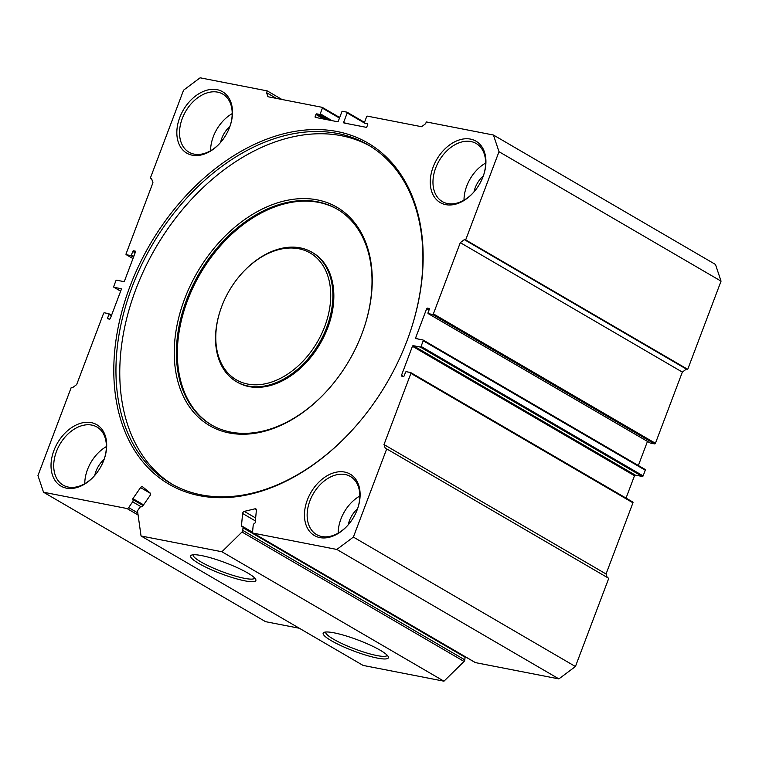 <?xml version="1.0" encoding="UTF-8"?>
<svg xmlns="http://www.w3.org/2000/svg" width="759" height="759" viewBox="0 0 759 759"><rect width="100%" height="100%" fill="white"/><g stroke="black" fill="none" stroke-linecap="round" stroke-linejoin="round"><path stroke-width="1.14" d="M377.432 658.1A34.857 5.892 20.7 0 1 338.941 644.704A34.857 5.892 20.7 0 1 324.008 632.389A34.857 5.892 20.7 0 1 334.112 632.845A34.857 5.892 20.7 0 1 367.546 643.907A34.857 5.892 20.7 0 1 388.247 656.658A34.857 5.892 20.7 0 1 377.432 658.1M325.715 632.019A32.874 5.56 -159.3 0 0 342.907 644.011A32.874 5.56 -159.3 0 0 376.891 655.558A32.874 5.56 -159.3 0 0 387.213 655.254M244.92 580.853A34.857 5.892 20.7 0 1 206.429 567.466A34.857 5.892 20.7 0 1 191.496 555.142A34.857 5.892 20.7 0 1 201.6 555.597A34.857 5.892 20.7 0 1 235.034 566.66A34.857 5.892 20.7 0 1 255.736 579.411A34.857 5.892 20.7 0 1 244.92 580.853M193.203 554.772A32.874 5.56 -159.3 0 0 210.395 566.764A32.874 5.56 -159.3 0 0 244.379 578.311A32.874 5.56 -159.3 0 0 254.701 578.007M129.903 286.598A197.473 137.18 120.2 0 1 335.516 131.231A197.473 137.18 120.2 0 1 408.75 336.038A197.473 137.18 120.2 0 1 407.052 340.658A197.473 137.18 120.2 0 1 357.091 424.651A197.473 137.18 120.2 0 1 167.53 483.341A197.473 137.18 120.2 0 1 129.903 286.598M408.684 336.228A195.936 136.108 -59.8 0 0 368.115 144.912A195.936 136.108 -59.8 0 0 131.933 287.367A195.936 136.108 -59.8 0 0 170.756 483.464A195.936 136.108 -59.8 0 0 357.223 424.499M184.551 299.112A126.402 87.807 120.2 0 1 316.161 199.664A126.402 87.807 120.2 0 1 363.039 330.753A126.402 87.807 120.2 0 1 361.948 333.713A126.402 87.807 120.2 0 1 329.975 387.479A126.402 87.807 120.2 0 1 208.64 425.04A126.402 87.807 120.2 0 1 184.551 299.112M362.973 330.943A124.865 86.735 -59.8 0 0 337.091 209.095A124.865 86.735 -59.8 0 0 186.591 299.881A124.865 86.735 -59.8 0 0 211.325 424.841A124.865 86.735 -59.8 0 0 330.108 387.318M221.761 306.37A73.376 50.976 -59.8 0 0 221.125 308.088A73.376 50.976 -59.8 0 0 248.345 384.187A73.376 50.976 -59.8 0 0 324.748 326.455A73.376 50.976 -59.8 0 0 310.763 253.345A73.376 50.976 -59.8 0 0 240.318 275.156A73.376 50.976 -59.8 0 0 221.761 306.37M240.318 275.156L240.584 274.853A74.913 52.039 120.2 0 1 311.94 252.244A74.913 52.039 120.2 0 1 326.778 327.224A74.913 52.039 120.2 0 1 236.476 381.692A74.913 52.039 120.2 0 1 220.992 308.467L221.125 308.088M236.476 381.692L237.434 382.251A74.913 52.039 -59.8 0 0 327.736 327.784A74.913 52.039 -59.8 0 0 312.888 252.804L311.94 252.244M337.565 209.38A124.865 86.735 -59.8 0 0 187.539 300.431A124.865 86.735 -59.8 0 0 211.799 425.116M370.003 146.041A195.936 136.108 -59.8 0 0 135.757 289.587A195.936 136.108 -59.8 0 0 172.672 484.555M256.343 509.536L255.062 508.796A1.916 1.338 120.2 0 1 255.868 508.891A1.916 1.338 120.2 0 1 256.39 510.19L255.214 522.496A0.768 0.531 120.2 0 1 254.635 523.312A1.916 1.338 -59.8 0 0 253.193 525.361L252.576 531.765A1.916 1.338 -59.8 0 0 253.108 533.065A1.916 1.338 -59.8 0 0 253.402 533.179L475.447 662.616A1.916 1.338 120.2 0 1 475.153 662.503A1.916 1.338 120.2 0 1 474.906 662.303M138.091 515L126.952 508.511A1.916 1.338 -59.8 0 0 128.66 507.591L132.645 501.841A1.916 1.338 -59.8 0 0 132.948 501.253A1.916 1.338 -59.8 0 0 132.825 499.555A0.768 0.531 120.2 0 1 132.901 498.635L140.548 487.591A1.916 1.338 120.2 0 1 142.559 486.785A1.916 1.338 120.2 0 1 142.673 486.87L150.149 493.008A1.916 1.338 120.2 0 1 150.102 495.437L142.455 506.481A0.768 0.531 120.2 0 1 141.667 506.813A1.916 1.338 -59.8 0 0 139.694 507.638L138.072 509.991A1.916 1.338 -59.8 0 0 137.616 511.642L141.041 535.977L221.922 551.755L241.998 532.002A1.916 1.338 -59.8 0 0 242.766 530.418L464.812 659.856A1.916 1.338 120.2 0 1 464.043 661.45L443.968 681.193L363.087 665.415L141.041 535.977M255.366 520.911L242.633 513.492A1.916 1.338 120.2 0 1 242.785 512.866A1.916 1.338 120.2 0 1 244.294 511.376L255.65 517.999M433.161 166.999A35.54 24.686 120.2 0 1 470.163 139.039A35.54 24.686 120.2 0 1 483.341 175.898A35.54 24.686 120.2 0 1 483.037 176.733A35.54 24.686 120.2 0 1 474.043 191.847A35.54 24.686 120.2 0 1 439.926 202.406A35.54 24.686 120.2 0 1 433.161 166.999M483.255 176.145A33.614 23.349 -59.8 0 0 476.216 143.517A33.614 23.349 -59.8 0 0 435.704 167.957A33.614 23.349 -59.8 0 0 442.364 201.609A33.614 23.349 -59.8 0 0 474.214 191.648M53.917 450.523A35.54 24.686 120.2 0 1 90.919 422.564A35.54 24.686 120.2 0 1 104.106 459.423A35.54 24.686 120.2 0 1 103.793 460.258A35.54 24.686 120.2 0 1 94.809 475.371A35.54 24.686 120.2 0 1 60.692 485.931A35.54 24.686 120.2 0 1 53.917 450.523M104.011 459.669A33.614 23.349 -59.8 0 0 96.981 427.042A33.614 23.349 -59.8 0 0 56.46 451.482A33.614 23.349 -59.8 0 0 63.12 485.124A33.614 23.349 -59.8 0 0 94.97 475.172M94.771 475.409A21.518 14.943 120.2 0 1 95.995 471.235A21.518 14.943 120.2 0 1 104.116 459.375M474.005 191.885A21.518 14.943 120.2 0 1 475.229 187.71A21.518 14.943 120.2 0 1 483.35 175.851M179.731 117.569A35.54 24.686 120.2 0 1 216.732 89.609A35.54 24.686 120.2 0 1 229.92 126.468A35.54 24.686 120.2 0 1 229.607 127.294A35.54 24.686 120.2 0 1 220.622 142.407A35.54 24.686 120.2 0 1 186.505 152.976A35.54 24.686 120.2 0 1 179.731 117.569M229.825 126.706A33.614 23.349 -59.8 0 0 222.795 94.088A33.614 23.349 -59.8 0 0 182.274 118.527A33.614 23.349 -59.8 0 0 188.934 152.17A33.614 23.349 -59.8 0 0 220.793 142.218M307.348 499.963A35.54 24.686 120.2 0 1 344.349 472.003A35.54 24.686 120.2 0 1 357.527 508.862A35.54 24.686 120.2 0 1 357.223 509.687A35.54 24.686 120.2 0 1 348.229 524.811A35.54 24.686 120.2 0 1 314.112 535.37A35.54 24.686 120.2 0 1 307.348 499.963M357.442 509.099A33.614 23.349 -59.8 0 0 350.402 476.481A33.614 23.349 -59.8 0 0 309.881 500.921A33.614 23.349 -59.8 0 0 316.541 534.564A33.614 23.349 -59.8 0 0 348.4 524.611M220.584 142.445A21.518 14.943 120.2 0 1 221.808 138.28A21.518 14.943 120.2 0 1 229.93 126.411M348.191 524.849A21.518 14.943 120.2 0 1 349.415 520.674A21.518 14.943 120.2 0 1 357.536 508.805M210.566 150.728A33.614 23.349 120.2 0 1 213.317 136.62A33.614 23.349 120.2 0 1 232.207 113.613M338.172 533.122A33.614 23.349 120.2 0 1 340.924 519.014A33.614 23.349 120.2 0 1 359.813 496.016M463.996 200.167A33.614 23.349 120.2 0 1 466.738 186.059A33.614 23.349 120.2 0 1 485.627 163.052M84.752 483.692A33.614 23.349 120.2 0 1 87.503 469.574A33.614 23.349 120.2 0 1 106.393 446.577M336.835 549.45L353.381 537.087L386.711 448.892L608.756 578.33L575.426 666.525L558.88 678.897L336.835 549.45L253.402 533.179M558.88 678.897L475.447 662.616M465.02 656.601A1.916 1.338 120.2 0 1 465.068 657.237L464.812 659.856M299.35 628.262L265.565 621.668L43.519 492.23L37.95 475.551L71.28 387.356L72.627 387.621L76.659 384.604L103.566 313.401A0.768 0.531 -59.8 0 1 104.372 312.803L108.679 313.647A0.768 0.531 -59.8 0 1 108.803 313.685L111.535 315.279M721.05 281.143L499.005 151.705L493.435 135.026L715.481 264.464L721.05 281.143L687.72 369.339L686.373 369.083L682.341 372.1L460.296 242.652L464.328 239.635L465.675 239.901L687.72 369.339M386.711 448.892L385.363 448.626L384.007 444.556L410.904 373.362A0.768 0.531 -59.8 0 0 410.638 372.546L406.321 371.701A0.768 0.531 -59.8 0 0 405.515 372.308L404.177 375.847A0.768 0.531 120.2 0 1 403.371 376.455L401.748 376.141A0.768 0.531 120.2 0 1 401.483 375.326L412.45 346.275A0.768 0.531 120.2 0 1 413.257 345.677L420.268 347.043A0.768 0.531 -59.8 0 0 421.074 346.436L423.218 340.772A0.768 0.531 -59.8 0 0 422.943 339.956L415.941 338.59A0.768 0.531 120.2 0 1 415.666 337.774L426.643 308.733A0.768 0.531 120.2 0 1 427.45 308.126L429.063 308.448A0.768 0.531 120.2 0 1 429.338 309.255L428 312.803A0.768 0.531 -59.8 0 0 428.275 313.609L432.583 314.454A0.768 0.531 -59.8 0 0 433.389 313.856L655.434 443.294L682.341 372.1M655.434 443.294A0.768 0.531 120.2 0 1 654.628 443.892L432.583 314.454M428.275 313.609L650.321 443.057L654.628 443.892M638.357 465.504L647.465 441.415M423.161 340.089L644.989 469.394A0.768 0.531 120.2 0 1 645.264 470.21L423.218 340.772M421.074 346.436L643.12 475.884L645.264 470.21M643.12 475.884A0.768 0.531 120.2 0 1 642.313 476.481L420.268 347.043M413.257 345.677L635.311 475.115L642.313 476.481M635.311 475.115A0.768 0.531 -59.8 0 0 634.496 475.722L412.45 346.275M626.042 498.094L634.496 475.722M410.847 372.669L632.683 501.984A0.768 0.531 120.2 0 1 632.949 502.8L410.904 373.362M384.007 444.556L606.052 573.994L632.949 502.8M606.052 573.994L607.191 577.419M433.389 313.856L460.296 242.652M499.005 151.705L465.675 239.901M367.65 123.878L364.737 123.233A0.768 0.531 -59.8 0 1 364.462 122.417L366.606 116.753A0.768 0.531 -59.8 0 1 367.413 116.146L421.606 126.715L425.638 123.698L426.311 121.933L493.435 135.026M367.432 123.755A0.768 0.531 120.2 0 1 367.707 124.571L366.901 126.696A0.768 0.531 120.2 0 1 366.094 127.294L343.988 122.986A0.768 0.531 120.2 0 1 343.713 122.171L347.195 112.958A0.768 0.531 -59.8 0 0 346.929 112.152L342.613 111.307A0.768 0.531 -59.8 0 0 341.806 111.915L338.324 121.117A0.768 0.531 120.2 0 1 337.518 121.725L315.412 117.408A0.768 0.531 120.2 0 1 315.137 116.601L315.943 114.476A0.768 0.531 120.2 0 1 316.75 113.869L319.444 114.391A0.768 0.531 -59.8 0 0 320.251 113.793L322.395 108.12A0.768 0.531 -59.8 0 0 322.12 107.313L267.936 96.744L266.58 92.674L267.244 90.9L281.95 99.476M133.48 257.216L130.633 255.555L126.317 254.711A0.768 0.531 -59.8 0 1 126.051 253.895L152.948 182.701L151.591 178.631L150.244 178.374L183.574 90.169L200.12 77.807L267.244 90.9M130.633 255.555A0.768 0.531 -59.8 0 0 131.44 254.948L132.778 251.409A0.768 0.531 120.2 0 1 133.584 250.802L135.206 251.115A0.768 0.531 120.2 0 1 135.472 251.931L124.504 280.982A0.768 0.531 120.2 0 1 123.689 281.58L116.687 280.213A0.768 0.531 -59.8 0 0 115.88 280.821L113.736 286.485A0.768 0.531 -59.8 0 0 114.011 287.3L121.013 288.667A0.768 0.531 120.2 0 1 121.288 289.483L110.311 318.524A0.768 0.531 120.2 0 1 109.505 319.131L107.892 318.808A0.768 0.531 120.2 0 1 107.617 318.002L108.954 314.454A0.768 0.531 -59.8 0 0 108.803 313.685M126.952 508.511L43.519 492.23M465.068 657.237L243.022 527.799L242.766 530.418M243.022 527.799A1.916 1.338 -59.8 0 0 242.491 526.499A1.916 1.338 -59.8 0 0 241.903 526.366A0.768 0.531 120.2 0 1 241.457 525.797L252.595 532.287M242.633 513.492L241.457 525.797M255.062 508.796L244.294 511.376M221.922 551.755L443.968 681.193M353.381 537.087L575.426 666.525M150.244 178.374L151.809 179.285M266.58 92.674L276.38 98.385M464.328 239.635L686.373 369.083M143.1 505.541L132.825 499.555M464.043 661.45L241.998 532.002M320.251 113.793L332.015 120.653M339.472 118.081L322.395 108.12M316.75 113.869L326.56 119.58M329.254 120.112L319.444 114.391M315.137 116.601L317.101 117.74M323.789 119.049L315.943 114.476M343.713 122.171L345.677 123.319M364.472 123.034L347.195 112.958M347.138 112.275L364.481 122.379M322.338 107.436L339.681 117.541M108.898 313.771L111.526 315.308M107.617 318.002L109.562 319.131M111.326 315.839L108.954 314.454M114.011 287.3L120.653 291.171L113.888 287.253M126.317 254.711L132.967 258.582L126.203 254.663M133.584 250.802L135.482 251.912M131.44 254.948L133.812 256.333M135.149 252.794L132.778 251.409M427.45 308.126L429.347 309.236M415.666 337.774L417.63 338.922M429.015 310.118L426.643 308.733M401.483 375.326L403.427 376.464M132.901 498.635L143.574 504.858M150.415 493.341L140.548 487.591M141.003 506.718L132.645 501.841M128.66 507.591L137.796 512.923M364.491 122.36L347.043 112.19M339.681 117.522L322.243 107.351M410.752 372.593L632.797 502.031M423.067 340.004L645.112 469.442M428.152 313.571L650.197 443.009M253.108 533.065L475.153 662.503M242.491 526.499L252.624 532.401"/></g></svg>
